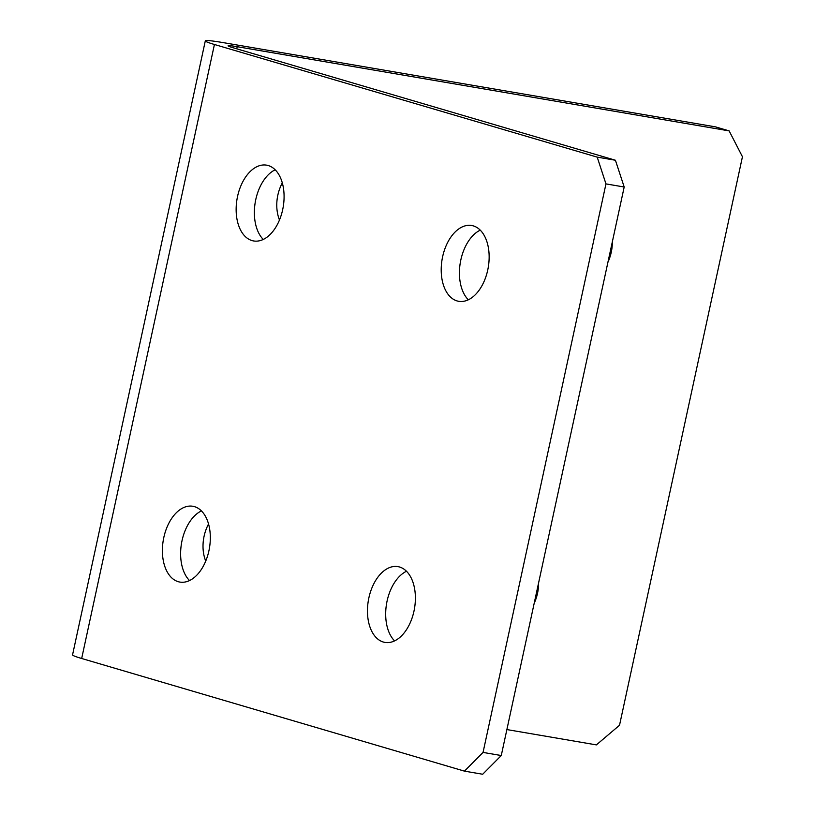 <?xml version="1.0" encoding="UTF-8"?>
<svg xmlns="http://www.w3.org/2000/svg" width="815" height="815" viewBox="0 0 815 815"><rect width="100%" height="100%" fill="white"/><g stroke="black" fill="none" stroke-linecap="round" stroke-linejoin="round"><path stroke-width="1.22" d="M263.265 239.437A38.448 23.411 99.7 0 1 255.778 199.543A38.448 23.411 99.7 0 1 275.185 169.795M237.552 196.425A38.448 23.411 99.7 0 1 266.597 165.16A38.448 23.411 99.7 0 1 282.673 209.7A38.448 23.411 99.7 0 1 253.628 240.955A38.448 23.411 99.7 0 1 237.552 196.425M189.518 580.545A38.448 23.411 99.7 0 1 182.03 540.651A38.448 23.411 99.7 0 1 201.427 510.903M163.805 537.533A38.448 23.411 99.7 0 1 192.849 506.268A38.448 23.411 99.7 0 1 208.915 550.808A38.448 23.411 99.7 0 1 179.881 582.073A38.448 23.411 99.7 0 1 163.805 537.533M468.33 299.788A38.448 23.411 99.7 0 1 460.842 259.883A38.448 23.411 99.7 0 1 480.249 230.146M442.616 256.766A38.448 23.411 99.7 0 1 471.661 225.5A38.448 23.411 99.7 0 1 487.737 270.04A38.448 23.411 99.7 0 1 458.692 301.305A38.448 23.411 99.7 0 1 442.616 256.766M394.582 640.896A38.448 23.411 99.7 0 1 387.094 600.991A38.448 23.411 99.7 0 1 406.491 571.254M368.869 597.874A38.448 23.411 99.7 0 1 397.914 566.619A38.448 23.411 99.7 0 1 413.979 611.148A38.448 23.411 99.7 0 1 384.945 642.414A38.448 23.411 99.7 0 1 368.869 597.874M282.296 182.866A38.448 30.42 106.4 0 0 279.474 219.999M208.548 523.974A38.448 30.42 106.4 0 0 205.716 561.107M506.879 729.568L596.386 744.89L619.522 725.258L742.445 156.745L729.14 130.889L237.196 46.7A23.299 1.314 12.2 0 0 228.088 45.803A23.299 1.314 12.2 0 0 232.642 47.606L615.427 160.249L624.188 187.012L605.963 183.895L597.212 157.132L214.427 44.489A46.608 2.628 12.2 0 1 205.309 40.872L72.555 654.873A46.608 2.628 -167.8 0 0 81.673 658.489L464.458 771.133L483.051 752.418L605.963 183.895M607.919 262.247A38.448 30.42 106.4 0 0 612.34 241.78M534.171 603.355A38.448 30.42 106.4 0 0 538.593 582.898M729.14 130.889L715.468 126.865L223.524 42.675A46.608 2.628 12.2 0 0 205.309 40.872M597.212 157.132L615.427 160.249M483.051 752.418L501.266 755.536L482.684 774.25L464.458 771.133M501.266 755.536L624.188 187.012M236.737 48.808L237.196 46.7M81.673 658.489L214.427 44.489"/></g></svg>
